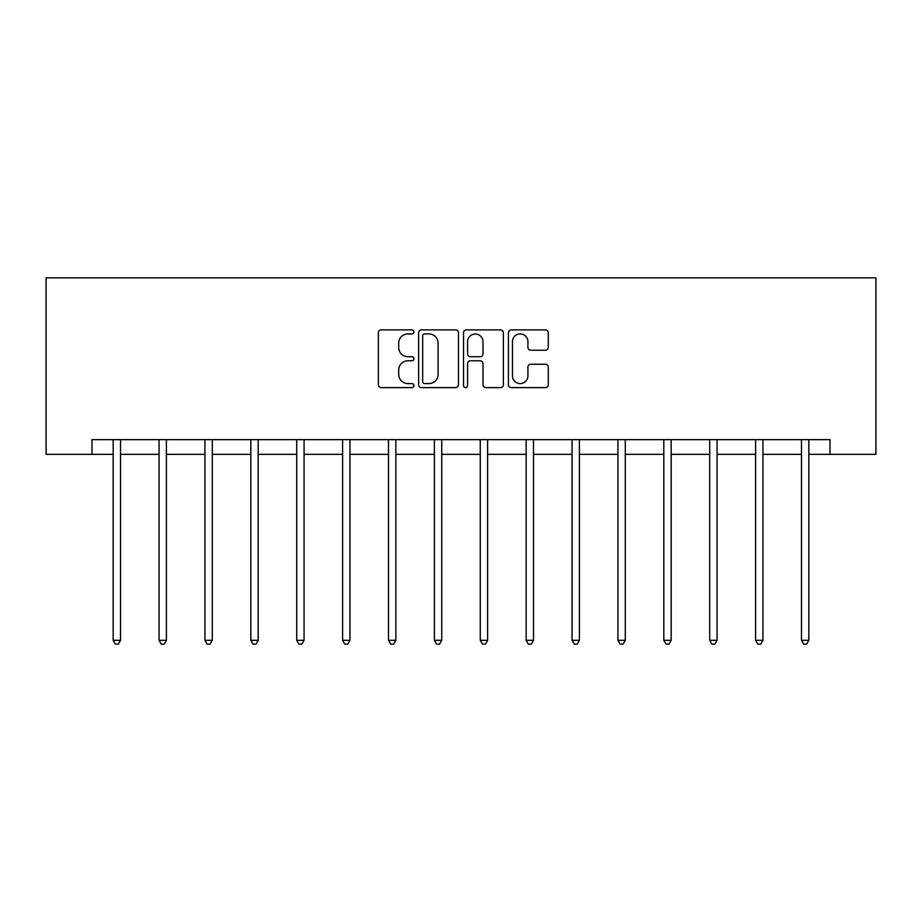 <?xml version="1.0" encoding="UTF-8"?>
<svg xmlns="http://www.w3.org/2000/svg" width="922" height="922" viewBox="0 0 922 922"><rect width="100%" height="100%" fill="white"/><g stroke="black" fill="none" stroke-linecap="round" stroke-linejoin="round"><path stroke-width="1.38" d="M413.932 331.897A2.017 2.017 0 0 0 411.915 329.88L381.235 329.88A2.893 2.893 0 0 0 378.354 332.773L378.354 384.739A2.893 2.893 0 0 0 381.235 387.62L411.915 387.62A2.017 2.017 0 0 0 413.932 385.603A2.017 2.017 0 0 0 411.915 383.587L407.95 383.587A9.243 9.243 0 0 1 398.707 374.344L398.707 370.01A9.243 9.243 0 0 1 407.95 360.779L411.915 360.779A2.017 2.017 0 0 0 413.932 358.75A2.017 2.017 0 0 0 411.915 356.733L407.95 356.733A9.243 9.243 0 0 1 398.707 347.49L398.707 343.157A9.243 9.243 0 0 1 407.95 333.925L411.915 333.925A2.017 2.017 0 0 0 413.932 331.897M545.386 350.233A2.893 2.893 0 0 0 548.267 347.352L548.267 332.773A2.893 2.893 0 0 0 545.386 329.88L511.307 329.88A2.893 2.893 0 0 0 508.425 332.773L508.425 384.739A2.893 2.893 0 0 0 511.307 387.62L545.386 387.62A2.893 2.893 0 0 0 548.267 384.739L548.267 367.129A2.893 2.893 0 0 0 545.386 364.236L530.795 364.236A2.893 2.893 0 0 0 527.914 367.129L527.914 375.865A7.722 7.722 0 0 1 520.192 383.587A7.722 7.722 0 0 1 512.471 375.865L512.471 341.647A7.722 7.722 0 0 1 520.192 333.925A7.722 7.722 0 0 1 527.914 341.647L527.914 347.352A2.893 2.893 0 0 0 530.795 350.233L545.386 350.233M91.993 454.35L91.993 439.644L830.007 439.644L830.007 454.35L875.9 454.35L875.9 277.856L46.1 277.856L46.1 454.35L113.164 454.35M458.476 332.773A2.893 2.893 0 0 0 455.583 329.88L421.515 329.88A2.893 2.893 0 0 0 418.634 332.773L418.634 384.739A2.893 2.893 0 0 0 421.515 387.62L455.583 387.62A2.893 2.893 0 0 0 458.476 384.739L458.476 332.773M466.417 329.88L500.485 329.88A2.893 2.893 0 0 1 503.366 332.773L503.366 384.739A2.893 2.893 0 0 1 500.485 387.62L485.906 387.62A2.893 2.893 0 0 1 483.013 384.739L483.013 363.66A2.893 2.893 0 0 0 480.132 360.779L470.451 360.779A2.893 2.893 0 0 0 467.569 363.66L467.569 385.603A2.017 2.017 0 0 1 465.552 387.62A2.017 2.017 0 0 1 463.524 385.603L463.524 332.773A2.893 2.893 0 0 1 466.417 329.88M120.517 454.35L159.057 454.35M166.409 454.35L204.938 454.35M212.291 454.35L250.83 454.35M258.183 454.35L296.711 454.35M304.076 454.35L342.604 454.35M349.957 454.35L388.496 454.35M395.849 454.35L434.377 454.35M441.73 454.35L480.27 454.35M487.623 454.35L526.151 454.35M533.504 454.35L572.043 454.35M579.396 454.35L617.924 454.35M625.289 454.35L663.817 454.35M671.17 454.35L709.71 454.35M717.062 454.35L755.591 454.35M762.943 454.35L801.483 454.35M808.836 454.35L830.007 454.35M424.696 333.925A2.017 2.017 0 0 0 422.668 335.942L422.668 381.558A2.017 2.017 0 0 0 424.696 383.587L428.88 383.587A9.243 9.243 0 0 0 438.123 374.344L438.123 343.157A9.243 9.243 0 0 0 428.88 333.925L424.696 333.925M483.013 341.785A7.722 7.722 0 0 0 475.291 334.064A7.722 7.722 0 0 0 467.569 341.785L467.569 353.841A2.893 2.893 0 0 0 470.451 356.733L480.132 356.733A2.893 2.893 0 0 0 483.013 353.841L483.013 341.785M120.909 439.644L120.736 440.071A2.939 2.939 0 0 0 120.517 441.177L120.517 640.317L113.164 640.317L113.164 441.177A2.939 2.939 0 0 0 112.957 440.071L112.784 439.644M120.517 640.317L118.316 644.144L115.377 644.144L113.164 640.317M166.79 439.644L166.617 440.071A2.939 2.939 0 0 0 166.409 441.177L166.409 640.317L159.057 640.317L159.057 441.177A2.939 2.939 0 0 0 158.838 440.071L158.665 439.644M166.409 640.317L164.197 644.144L161.258 644.144L159.057 640.317M212.682 439.644L212.509 440.071A2.939 2.939 0 0 0 212.291 441.177L212.291 640.317L204.938 640.317L204.938 441.177A2.939 2.939 0 0 0 204.73 440.071L204.557 439.644M212.291 640.317L210.089 644.144L207.15 644.144L204.938 640.317M258.575 439.644L258.391 440.071A2.939 2.939 0 0 0 258.183 441.177L258.183 640.317L250.83 640.317L250.83 441.177A2.939 2.939 0 0 0 250.611 440.071L250.438 439.644M258.183 640.317L255.982 644.144L253.031 644.144L250.83 640.317M304.456 439.644L304.283 440.071A2.939 2.939 0 0 0 304.076 441.177L304.076 640.317L296.711 640.317L296.711 441.177A2.939 2.939 0 0 0 296.504 440.071L296.331 439.644M304.076 640.317L301.863 644.144L298.924 644.144L296.711 640.317M350.348 439.644L350.176 440.071A2.939 2.939 0 0 0 349.957 441.177L349.957 640.317L342.604 640.317L342.604 441.177A2.939 2.939 0 0 0 342.396 440.071L342.223 439.644M349.957 640.317L347.755 644.144L344.805 644.144L342.604 640.317M396.23 439.644L396.057 440.071A2.939 2.939 0 0 0 395.849 441.177L395.849 640.317L388.496 640.317L388.496 441.177A2.939 2.939 0 0 0 388.277 440.071L388.104 439.644M395.849 640.317L393.636 644.144L390.698 644.144L388.496 640.317M442.122 439.644L441.949 440.071A2.939 2.939 0 0 0 441.73 441.177L441.73 640.317L434.377 640.317L434.377 441.177A2.939 2.939 0 0 0 434.17 440.071L433.997 439.644M441.73 640.317L439.529 644.144L436.59 644.144L434.377 640.317M488.003 439.644L487.83 440.071A2.939 2.939 0 0 0 487.623 441.177L487.623 640.317L480.27 640.317L480.27 441.177A2.939 2.939 0 0 0 480.051 440.071L479.878 439.644M487.623 640.317L485.41 644.144L482.471 644.144L480.27 640.317M533.896 439.644L533.723 440.071A2.939 2.939 0 0 0 533.504 441.177L533.504 640.317L526.151 640.317L526.151 441.177A2.939 2.939 0 0 0 525.943 440.071L525.77 439.644M533.504 640.317L531.303 644.144L528.364 644.144L526.151 640.317M579.777 439.644L579.604 440.071A2.939 2.939 0 0 0 579.396 441.177L579.396 640.317L572.043 640.317L572.043 441.177A2.939 2.939 0 0 0 571.824 440.071L571.652 439.644M579.396 640.317L577.195 644.144L574.245 644.144L572.043 640.317M625.669 439.644L625.496 440.071A2.939 2.939 0 0 0 625.289 441.177L625.289 640.317L617.924 640.317L617.924 441.177A2.939 2.939 0 0 0 617.717 440.071L617.544 439.644M625.289 640.317L623.076 644.144L620.137 644.144L617.924 640.317M671.562 439.644L671.389 440.071A2.939 2.939 0 0 0 671.17 441.177L671.17 640.317L663.817 640.317L663.817 441.177A2.939 2.939 0 0 0 663.61 440.071L663.425 439.644M671.17 640.317L668.969 644.144L666.018 644.144L663.817 640.317M717.443 439.644L717.27 440.071A2.939 2.939 0 0 0 717.062 441.177L717.062 640.317L709.71 640.317L709.71 441.177A2.939 2.939 0 0 0 709.491 440.071L709.318 439.644M717.062 640.317L714.85 644.144L711.911 644.144L709.71 640.317M763.335 439.644L763.162 440.071A2.939 2.939 0 0 0 762.943 441.177L762.943 640.317L755.591 640.317L755.591 441.177A2.939 2.939 0 0 0 755.383 440.071L755.21 439.644M762.943 640.317L760.742 644.144L757.803 644.144L755.591 640.317M809.216 439.644L809.043 440.071A2.939 2.939 0 0 0 808.836 441.177L808.836 640.317L801.483 640.317L801.483 441.177A2.939 2.939 0 0 0 801.264 440.071L801.091 439.644M808.836 640.317L806.623 644.144L803.684 644.144L801.483 640.317"/></g></svg>
